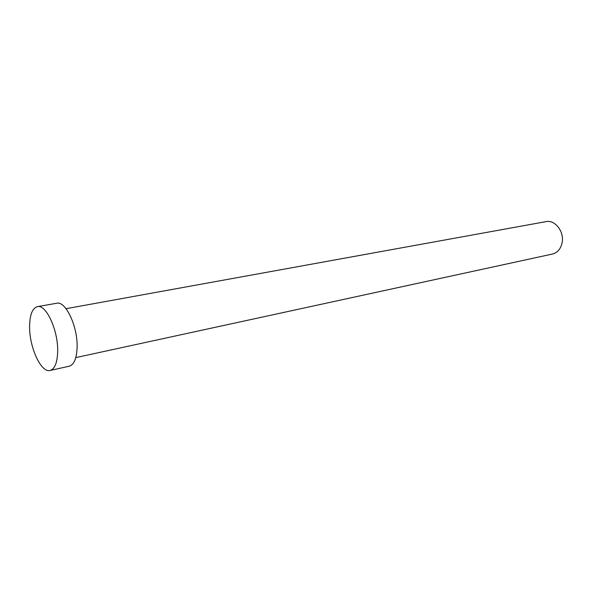 <?xml version="1.0" encoding="UTF-8"?>
<svg xmlns="http://www.w3.org/2000/svg" width="592" height="592" viewBox="0 0 592 592"><rect width="100%" height="100%" fill="white"/><g stroke="black" fill="none" stroke-linecap="round" stroke-linejoin="round"><path stroke-width="0.89" d="M66.038 308.698L545.979 221.637C555.215 219.462 564.775 232.234 561.986 243.327C560.506 249.195 557.324 252.769 552.44 254.042L75.783 357.605M37.385 306.656L56.662 303.252C65.66 300.588 77.996 326.88 77.093 347.689C76.605 358.597 73.978 364.776 69.212 366.226L50.105 370.474C41.048 373.204 29.141 346.868 29.6 326.111C29.837 314.611 32.434 308.129 37.385 306.656C46.146 304.007 58.393 330.721 57.668 351.781C57.269 362.815 54.745 369.053 50.105 370.474"/></g></svg>
